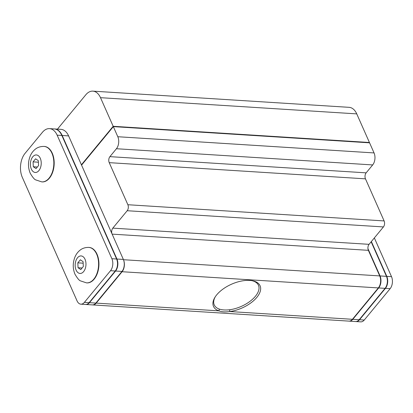 <?xml version="1.0" encoding="UTF-8"?>
<svg xmlns="http://www.w3.org/2000/svg" width="413" height="413" viewBox="0 0 413 413"><rect width="100%" height="100%" fill="white"/><g stroke="black" fill="none" stroke-linecap="round" stroke-linejoin="round"><path stroke-width="0.62" d="M54.408 128.939A17.124 10.521 93.6 0 1 54.573 128.949A17.124 10.521 93.6 0 1 62.203 135.49L68.61 135.898L123.353 259.431A8.565 5.261 -86.4 0 1 121.98 271.439L95.862 303.085A8.565 5.261 -86.4 0 1 92.336 304.897L85.935 304.489A8.565 5.261 93.6 0 1 85.765 304.479M68.61 135.898A17.124 10.521 -86.4 0 0 60.979 129.352L54.573 128.949M62.203 135.49L116.946 259.028A8.565 5.261 93.6 0 1 115.573 271.031L89.456 302.677A8.565 5.261 93.6 0 1 85.935 304.489M349.259 321.138L355.665 321.541A8.565 5.261 -86.4 0 0 359.186 319.729L385.086 288.346L378.68 287.944L352.779 319.326A8.565 5.261 93.6 0 1 349.259 321.138A8.565 5.261 93.6 0 1 349.088 321.123M371.153 241.801L386.46 276.343A8.565 5.261 93.6 0 1 385.086 288.346M378.68 287.944A8.565 5.261 -86.4 0 0 380.053 275.936L367.947 248.621M86.699 282.879A17.769 10.914 -86.4 0 0 86.864 282.895A17.769 10.914 -86.4 0 0 97.401 273.236A17.769 10.914 -86.4 0 0 97.019 254.217A17.769 10.914 -86.4 0 0 89.105 247.428A17.769 10.914 -86.4 0 0 88.94 247.418M41.945 181.896A17.769 10.914 -86.4 0 0 42.116 181.911A17.769 10.914 -86.4 0 0 52.647 172.257A17.769 10.914 -86.4 0 0 52.27 153.233A17.769 10.914 -86.4 0 0 44.356 146.445A17.769 10.914 -86.4 0 0 44.191 146.439M57.144 135.17A17.124 10.521 -86.4 0 0 49.519 128.629A17.124 10.521 -86.4 0 0 42.472 132.253L25.059 153.352A17.124 10.521 -86.4 0 0 22.317 177.363L77.061 300.901A8.565 5.261 -86.4 0 0 80.876 304.175A8.565 5.261 -86.4 0 0 84.397 302.357L110.519 270.711A8.565 5.261 -86.4 0 0 111.887 258.708L57.144 135.17L61.862 135.469L116.605 259.008A8.565 5.261 -86.4 0 1 115.237 271.011L89.12 302.657A8.565 5.261 -86.4 0 1 85.594 304.469L80.876 304.175M61.862 135.469A17.124 10.521 -86.4 0 0 54.237 128.928L49.519 128.629M38.569 165.551L38.332 160.662L35.585 158.819L33.071 161.865L33.303 166.754L36.055 168.597L38.569 165.551M83.318 266.535L83.08 261.646L80.334 259.803L77.82 262.849L78.057 267.738L80.803 269.581L83.318 266.535M37.366 167.012L33.303 166.754M38.404 162.206L33.071 161.865M82.115 267.996L78.057 267.738M83.158 263.184L77.82 262.849M374.348 237.924L391.514 276.664A8.565 5.261 93.6 0 1 390.146 288.666L364.245 320.049A8.565 5.261 93.6 0 1 360.719 321.861L356.001 321.567A8.565 5.261 93.6 0 1 355.83 321.551M390.146 288.666L385.427 288.372A8.565 5.261 -86.4 0 0 386.795 276.364L371.364 241.543M385.427 288.372L359.527 319.75A8.565 5.261 93.6 0 1 356.001 321.567M215.266 296.808A24.191 12.344 156.1 0 0 214.228 304.887A24.191 12.344 156.1 0 0 219.355 309.105L218.9 310.86A25.472 12.999 -23.9 0 1 214.92 297.35A25.472 12.999 -23.9 0 1 216.727 294.83A25.472 12.999 -23.9 0 1 252.41 280.737A25.472 12.999 -23.9 0 1 256.85 297.365A25.472 12.999 -23.9 0 1 229.742 311.547C225.338 312.166 221.724 311.939 218.9 310.86L96.198 303.106A8.565 5.261 93.6 0 1 92.677 304.918A8.565 5.261 93.6 0 1 92.507 304.902M219.355 309.105C222.142 310.008 225.575 310.225 229.654 309.76A24.191 12.344 156.1 0 0 255.394 296.291A24.191 12.344 156.1 0 0 258.461 285.285A24.191 12.344 156.1 0 0 251.775 280.628M112.042 233.913A4.28 2.628 93.6 0 1 112.816 228.131L127.183 210.728A4.28 2.628 -86.4 0 0 127.87 204.724L109.223 162.65A4.28 2.628 93.6 0 1 109.91 156.646L116.435 148.732A8.565 5.261 -86.4 0 0 117.808 136.729L113.332 126.626L369.578 142.826L374.054 152.924A8.565 5.261 -86.4 0 1 372.681 164.932L366.15 172.846A4.28 2.628 93.6 0 0 365.469 178.844L384.111 220.924A4.28 2.628 -86.4 0 1 383.429 226.928L369.062 244.331A4.28 2.628 93.6 0 0 368.381 250.335L379.712 275.915A8.565 5.261 93.6 0 1 378.344 287.923L122.098 271.723A8.565 5.261 -86.4 0 0 123.482 259.741M92.677 304.918L348.923 321.118A8.565 5.261 -86.4 0 0 352.444 319.306L378.344 287.923M122.098 271.723L96.198 303.106M81.557 165.123L113.332 126.626M352.444 319.306L229.742 311.547L229.654 309.76M81.407 164.787L113.183 126.29L100.504 97.68A17.124 10.521 -86.4 0 0 92.879 91.139A17.124 10.521 -86.4 0 0 85.832 94.763L57.464 129.13M113.183 126.29L369.428 142.49L356.749 113.88A17.124 10.521 -86.4 0 0 349.124 107.334L92.879 91.139M369.17 142.8L369.428 142.49M89.456 302.677L95.862 303.085M115.573 271.031L121.98 271.439M116.946 259.028L123.353 259.431M352.779 319.326L359.186 319.729M386.46 276.343L380.053 275.936M41.78 181.89L35.807 179.918C34.511 179.603 32.648 177.363 30.216 173.207C27.95 167.616 27.929 161.953 30.144 156.202C31.29 153.362 33.014 151.024 35.317 149.186C36.184 148.479 38.936 146.341 44.021 146.424A17.769 10.914 93.6 0 1 51.93 153.213A17.769 10.914 93.6 0 1 52.312 172.231A17.769 10.914 93.6 0 1 41.78 181.89L42.116 181.911M40.283 158.303A8.776 5.39 -86.4 0 0 32.761 156.811A8.776 5.39 -86.4 0 0 31.357 169.113A8.776 5.39 -86.4 0 0 38.879 170.61A8.776 5.39 -86.4 0 0 40.283 158.303M86.529 282.874L80.556 280.902C79.26 280.582 77.401 278.347 74.965 274.191C72.703 268.6 72.678 262.931 74.892 257.185C76.044 254.346 77.768 252.007 80.065 250.17C80.933 249.462 83.684 247.325 88.769 247.408A17.769 10.914 93.6 0 1 96.683 254.196A17.769 10.914 93.6 0 1 97.06 273.215A17.769 10.914 93.6 0 1 86.529 282.874L86.864 282.895M85.032 259.287A8.776 5.39 -86.4 0 0 77.51 257.789A8.776 5.39 -86.4 0 0 76.106 270.097A8.776 5.39 -86.4 0 0 83.627 271.594A8.776 5.39 -86.4 0 0 85.032 259.287M111.887 258.708L116.605 259.008M110.519 270.711L115.237 271.011M84.397 302.357L89.12 302.657M391.514 276.664L386.795 276.364M359.527 319.75L364.245 320.049M379.712 275.915L123.472 259.715M368.381 250.335L112.14 234.135M372.681 164.932L116.435 148.732M374.054 152.924L117.808 136.729M366.15 172.846L109.91 156.646M365.469 178.844L109.223 162.65M384.111 220.924L127.87 204.724M383.429 226.928L127.183 210.728M369.062 244.331L112.816 228.131M100.504 97.68L356.749 113.88M88.769 247.408L89.105 247.428M44.021 146.424L44.356 146.445"/></g></svg>
